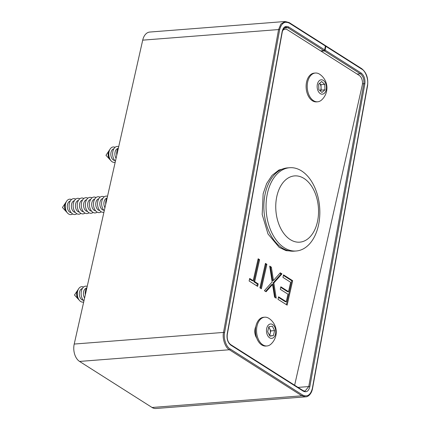 <?xml version="1.0" encoding="UTF-8"?>
<svg xmlns="http://www.w3.org/2000/svg" width="430" height="430" viewBox="0 0 430 430"><rect width="100%" height="100%" fill="white"/><g stroke="black" fill="none" stroke-linecap="round" stroke-linejoin="round"><path stroke-width="0.64" d="M255.823 326.574A8.541 5.482 85.5 0 0 255.092 328.703A8.541 5.482 85.5 0 0 256.721 338.077M294.641 385.232L362.232 85.29A7.595 4.87 85.5 0 0 359.179 75.363L287.38 29.761A7.595 4.87 85.5 0 0 285.219 29.175A7.595 4.87 85.5 0 0 282.526 30.777M283.515 274.877L292.658 280.688L287.149 305.139L278 299.328L278.57 296.824L286.256 301.709L287.955 294.185L280.263 289.299L280.828 286.794L288.519 291.674L290.637 282.273L282.951 277.388L283.515 274.877M281.956 273.888L273.851 282.999L276.237 298.21L274.555 297.141L272.566 284.445L266.068 291.75L264.391 290.685L272.174 281.929L269.691 266.1L271.373 267.164L273.458 280.484L280.274 272.824L281.956 273.888L281.086 273.958L272.98 283.064L273.851 282.999M265.434 263.391L266.885 264.316L261.375 288.767L259.919 287.847L265.434 263.391M259.613 259.699L254.667 281.639L258.199 283.886L257.635 286.391L249.115 280.978L249.679 278.473L253.211 280.715L258.156 258.774L259.613 259.699L258.742 259.763L253.797 281.709L254.667 281.639M283.392 275.42L291.787 280.758L292.658 280.688M291.787 280.758L286.401 304.666M278.446 297.366L285.386 301.774L286.256 301.709M280.704 287.337L287.648 291.744L288.519 291.674M272.98 283.064L275.259 297.587M265.552 291.422L271.695 284.51L272.566 284.445M269.798 266.788L270.502 267.234L271.373 267.164M270.502 267.234L272.588 280.553L273.458 280.484M279.925 273.222L281.086 273.958M265.31 263.934L266.014 264.385L266.885 264.316M266.014 264.385L260.628 288.293M253.797 281.709L257.328 283.95L258.199 283.886M257.328 283.95L256.887 285.918M249.556 279.016L252.34 280.785L253.211 280.715M258.032 259.317L258.742 259.763M289.691 167.716L287.514 167.888A41.769 26.789 85.5 0 0 265.283 193.344A41.769 26.789 85.5 0 0 294.002 251.168L296.184 250.996A41.769 26.789 85.5 0 0 318.415 225.54A41.769 26.789 85.5 0 0 289.691 167.716A41.769 26.789 85.5 0 0 267.46 193.172A41.769 26.789 85.5 0 0 296.184 250.996M276.882 196.155A33.223 21.312 85.5 0 0 290.261 239.596A33.223 21.312 85.5 0 0 317.415 221.901A33.223 21.312 85.5 0 0 304.037 178.466A33.223 21.312 85.5 0 0 276.882 196.155M325.139 50.143L361.152 73.019C364.14 75.46 365.371 79.088 364.855 83.915L309.81 386.769C308.643 391.182 306.483 392.654 303.322 391.192A0.758 0.527 -57.6 0 0 303.139 390.633L305.02 391.16L308.756 386.559L363.807 83.705C364.253 79.319 363.124 76.019 360.41 73.799L324.397 50.923A0.758 0.527 -57.6 0 0 325.139 50.143L325.838 46.316A0.758 0.527 -57.6 0 0 325.408 45.698L325.365 45.704M323.93 50.633L287.917 27.756L285.789 27.165L283.15 29.202L282.338 31.616A0.758 0.279 10.3 0 0 282.177 31.395C283.343 26.983 285.504 25.51 288.664 26.972L324.677 49.848A0.758 0.527 122.4 0 1 323.93 50.633L320.64 50.885M324.94 45.403A0.758 0.527 122.4 0 1 325.376 46.021L324.677 49.848M325.376 46.021L289.358 23.145C284.617 20.946 281.376 23.155 279.629 29.777L224.584 332.632C223.208 338.098 226.261 347.085 230.136 348.972L302.623 395.019A0.758 0.527 122.4 0 1 301.881 395.799L229.389 349.757C225.282 347.752 222.057 338.216 223.53 332.422L278.575 29.562L280.903 24.015L285.197 21.5L149.78 32.051A13.287 8.525 85.5 0 0 142.706 40.151L74.218 344.054A13.287 8.525 85.5 0 0 79.566 361.431L152.059 407.479A13.287 8.525 85.5 0 0 155.848 408.5L305.617 396.831L301.881 395.799L152.059 407.479M305.827 396.809L305.617 396.831C307.326 397.083 311.395 394.74 312.513 388.607L367.564 85.753C368.44 78.185 366.473 72.482 361.668 68.633L325.655 45.757M324.397 50.923L321.102 51.181M302.623 395.019C307.369 397.218 310.611 395.009 312.357 388.387L367.403 85.532C368.779 80.066 365.726 71.079 361.85 69.192L325.838 46.316M315.389 73.025L314.287 73.111A14.426 9.256 85.5 0 0 310.363 74.868A14.426 9.256 85.5 0 0 306.665 91.423A14.426 9.256 85.5 0 0 316.528 101.878L317.63 101.792A14.426 9.256 85.5 0 0 321.554 100.029A14.426 9.256 85.5 0 0 321.704 99.894A16.421 16.421 0 0 0 319.705 74.266A14.426 9.256 85.5 0 0 315.389 73.025A14.426 9.256 85.5 0 0 311.465 74.782A14.426 9.256 85.5 0 0 308.702 94.342A14.426 9.256 85.5 0 0 317.63 101.792M325.698 83.528A7.213 4.628 85.5 0 0 319.275 80.684A7.213 4.628 85.5 0 0 317.894 90.461A7.213 4.628 85.5 0 0 324.317 93.305A7.213 4.628 85.5 0 0 325.698 83.528M324.94 89.832L321.973 92.466L318.829 89.628L318.657 84.162L321.618 81.528L324.763 84.361L324.94 89.832L321.162 90.123L320.264 90.923M320.984 84.656L321.076 87.392A4.746 3.042 85.5 0 0 319.549 83.366L320.984 84.656L324.763 84.361M320.189 90.859A4.746 3.042 85.5 0 0 321.076 87.392L321.162 90.123M256.183 337.206A7.595 4.87 85.5 0 0 256.635 337.835M255.613 327.848A7.595 4.87 85.5 0 0 255.054 332.82A7.595 4.87 85.5 0 0 256.318 336.851M264.713 317.195L263.611 317.281A14.426 9.256 85.5 0 0 263.128 317.34A14.426 9.256 85.5 0 0 255.538 332.761A14.426 9.256 85.5 0 0 265.853 346.053L266.955 345.967A14.426 9.256 85.5 0 0 267.438 345.908A14.426 9.256 85.5 0 0 271.024 344.07A16.421 16.421 0 0 0 269.029 318.442A14.426 9.256 85.5 0 0 264.713 317.195A14.426 9.256 85.5 0 0 264.23 317.254A14.426 9.256 85.5 0 0 256.678 333.051A14.426 9.256 85.5 0 0 266.955 345.967M275.7 330.433A7.213 4.628 85.5 0 0 270.32 324.005A7.213 4.628 85.5 0 0 266.541 331.906A7.213 4.628 85.5 0 0 271.921 338.335A7.213 4.628 85.5 0 0 275.7 330.433M273.383 335.604L269.906 336.163L267.643 331.729L268.852 326.736L272.33 326.176L274.598 330.611L273.383 335.604L269.766 335.884M268.804 326.95L270.825 330.906L274.598 330.611M270.825 330.906L269.664 335.679M269.406 335.18A4.746 3.042 85.5 0 0 270.217 333.4A4.746 3.042 85.5 0 0 269.691 328.687A4.746 3.042 85.5 0 0 268.696 327.375M255.775 326.832A7.595 4.87 85.5 0 0 255.431 327.52M66.064 202.148A5.886 3.773 85.5 0 0 65.65 202.68A5.886 3.773 85.5 0 0 64.796 204.755A5.886 3.773 85.5 0 0 66.36 211.764A5.886 3.773 85.5 0 0 66.849 212.226M67.478 212.979A7.385 4.741 -94.5 0 1 67.359 212.855A7.385 4.741 -94.5 0 1 65.398 204.056A7.385 4.741 -94.5 0 1 66.467 201.45A7.385 4.741 -94.5 0 1 66.569 201.304M71.498 199.558A7.745 4.966 85.5 0 0 66.666 201.154A7.745 4.966 85.5 0 0 65.537 203.89A7.745 4.966 85.5 0 0 67.596 213.113A7.745 4.966 85.5 0 0 72.622 213.947M70.316 201.003A5.886 3.773 85.5 0 0 67.494 204.546A5.886 3.773 85.5 0 0 71.23 212.7M75.691 199.133A7.971 5.117 85.5 0 0 69.364 203.492A7.971 5.117 85.5 0 0 70.982 212.377A7.971 5.117 85.5 0 0 76.83 213.715M74.385 200.686A5.886 3.773 85.5 0 0 71.557 204.228A5.886 3.773 85.5 0 0 75.293 212.382M79.76 198.816A7.971 5.117 85.5 0 0 73.428 203.175A7.971 5.117 85.5 0 0 75.046 212.065A7.971 5.117 85.5 0 0 80.894 213.398M78.448 200.369A5.886 3.773 85.5 0 0 75.626 203.911A5.886 3.773 85.5 0 0 79.362 212.065M83.823 198.499A7.971 5.117 85.5 0 0 77.497 202.858A7.971 5.117 85.5 0 0 79.115 211.748A7.971 5.117 85.5 0 0 84.963 213.081M82.517 200.052A5.886 3.773 85.5 0 0 79.69 203.594A5.886 3.773 85.5 0 0 83.425 211.748M87.892 198.182A7.971 5.117 85.5 0 0 81.56 202.541A7.971 5.117 85.5 0 0 83.178 211.431A7.971 5.117 85.5 0 0 89.026 212.764M86.581 199.735A5.886 3.773 85.5 0 0 83.759 203.277A5.886 3.773 85.5 0 0 87.494 211.431M91.956 197.864A7.971 5.117 85.5 0 0 85.629 202.224A7.971 5.117 85.5 0 0 87.247 211.114A7.971 5.117 85.5 0 0 93.09 212.447M90.644 199.418A5.886 3.773 85.5 0 0 87.822 202.96A5.886 3.773 85.5 0 0 91.558 211.114M96.019 197.547A7.971 5.117 85.5 0 0 89.693 201.906A7.971 5.117 85.5 0 0 91.31 210.797A7.971 5.117 85.5 0 0 97.158 212.13M94.713 199.101A5.886 3.773 85.5 0 0 91.891 202.643A5.886 3.773 85.5 0 0 95.621 210.797M100.088 197.23A7.971 5.117 85.5 0 0 93.756 201.589A7.971 5.117 85.5 0 0 95.379 210.48A7.971 5.117 85.5 0 0 101.222 211.813M98.776 198.784A5.886 3.773 85.5 0 0 95.954 202.326A5.886 3.773 85.5 0 0 99.69 210.48M104.151 196.913A7.971 5.117 85.5 0 0 97.825 201.272A7.971 5.117 85.5 0 0 98.911 209.324A7.971 5.117 85.5 0 0 103.931 212.205M102.845 198.466A5.886 3.773 85.5 0 0 100.018 202.009A5.886 3.773 85.5 0 0 103.754 210.162M107.521 196.279A7.971 5.117 85.5 0 0 101.888 200.955A7.971 5.117 85.5 0 0 104.264 210.721M106.909 198.149A5.886 3.773 85.5 0 0 104.087 201.697A5.886 3.773 85.5 0 0 104.942 207.733M107.199 197.698A7.971 5.117 85.5 0 0 105.957 200.638A7.971 5.117 85.5 0 0 105.726 204.228M78.115 289.664A5.886 3.773 85.5 0 0 77.696 290.196A5.886 3.773 85.5 0 0 76.841 292.271A5.886 3.773 85.5 0 0 78.405 299.28A5.886 3.773 85.5 0 0 78.9 299.742M79.523 300.495A7.385 4.741 -94.5 0 1 79.405 300.371A7.385 4.741 -94.5 0 1 77.443 291.572A7.385 4.741 -94.5 0 1 78.518 288.965A7.385 4.741 -94.5 0 1 78.615 288.82M83.544 287.073A7.745 4.966 85.5 0 0 78.712 288.67A7.745 4.966 85.5 0 0 77.588 291.406A7.745 4.966 85.5 0 0 79.641 300.629A7.745 4.966 85.5 0 0 83.705 301.962M82.367 288.519A5.886 3.773 85.5 0 0 79.539 292.061A5.886 3.773 85.5 0 0 83.275 300.215M87.215 286.396A7.971 5.117 85.5 0 0 81.41 291.008A7.971 5.117 85.5 0 0 83.941 300.914M86.43 288.202A5.886 3.773 85.5 0 0 83.608 291.744A5.886 3.773 85.5 0 0 84.597 298.006M86.984 287.401A7.971 5.117 85.5 0 0 85.479 290.691A7.971 5.117 85.5 0 0 85.312 294.835M109.602 149.936A5.886 3.773 85.5 0 0 109.188 150.468A5.886 3.773 85.5 0 0 109.892 159.557A5.886 3.773 85.5 0 0 110.386 160.019M111.01 160.772A7.385 4.741 -94.5 0 1 110.892 160.643A7.385 4.741 -94.5 0 1 110.005 149.237A7.385 4.741 -94.5 0 1 110.102 149.097M115.036 147.345A7.745 4.966 85.5 0 0 113.477 146.952A7.745 4.966 85.5 0 0 110.198 148.947A7.745 4.966 85.5 0 0 111.133 160.906A7.745 4.966 85.5 0 0 114.117 162.411A7.745 4.966 85.5 0 0 115.192 162.239M113.853 148.796A5.886 3.773 85.5 0 0 110.854 154.913A5.886 3.773 85.5 0 0 114.767 160.487M118.701 146.668A7.971 5.117 85.5 0 0 117.433 146.415A7.971 5.117 85.5 0 0 112.735 152.215A7.971 5.117 85.5 0 0 115.428 161.185M117.917 148.479A5.886 3.773 85.5 0 0 115.036 152.301A5.886 3.773 85.5 0 0 116.084 158.278M118.476 147.673A7.971 5.117 85.5 0 0 116.799 155.112M361.152 73.019A0.758 0.527 122.4 0 1 360.41 73.799L357.12 74.057M288.664 26.972A0.758 0.527 122.4 0 1 287.917 27.756L283.988 28.063M279.629 29.777A0.758 0.279 -169.7 0 0 278.575 29.562L142.706 40.151M224.584 332.632A0.758 0.279 -169.7 0 0 223.53 332.422L74.218 344.054M230.136 348.972A0.758 0.527 122.4 0 1 229.389 349.757L79.566 361.431M364.855 83.915A0.758 0.279 -169.7 0 0 363.807 83.705L362.458 83.807M309.81 386.769A0.758 0.279 -169.7 0 0 308.756 386.559L298.038 387.392M303.322 391.192L230.835 345.145C227.846 342.705 226.615 339.077 227.131 334.25L282.177 31.395M230.835 345.145A0.758 0.527 -57.6 0 0 230.652 344.586C227.948 342.436 226.83 339.066 227.287 334.47L282.338 31.616M289.358 23.145A0.758 0.527 -57.6 0 0 289.18 22.586L285.197 21.5M361.85 69.192A0.758 0.527 -57.6 0 0 361.668 68.633M285.219 29.175L283.08 29.342M286.799 167.958L278.941 170.022L272.045 175.392L266.654 183.535L263.138 193.774L262.187 214.484L268.003 233.984L279.231 247.395L286.117 250.652L293.287 251.206M303.139 390.633L230.652 344.586M325.193 45.462L289.18 22.586M65.65 202.68L62.436 207.502L66.36 211.764M66.467 201.45L66.666 201.154M77.696 290.196L74.481 295.018L78.405 299.28M78.518 288.965L78.712 288.67M109.188 150.468L105.973 155.289L109.892 159.557M110.005 149.237L110.198 148.947"/></g></svg>
